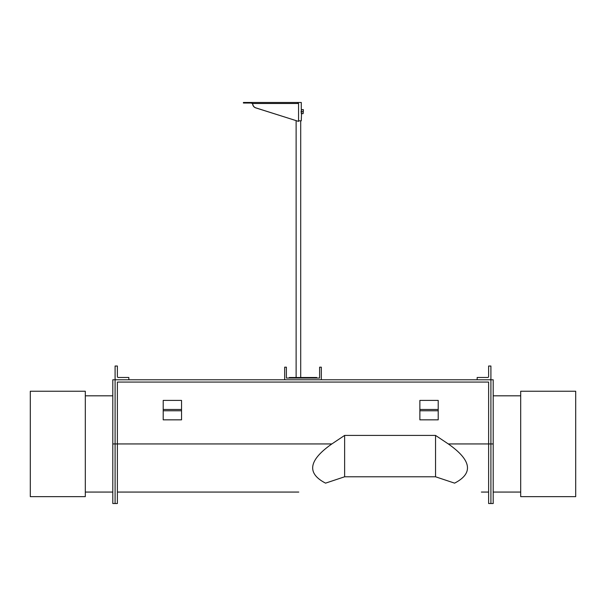 <?xml version="1.0" encoding="UTF-8"?>
<svg xmlns="http://www.w3.org/2000/svg" width="606" height="606" viewBox="0 0 606 606"><rect width="100%" height="100%" fill="white"/><g stroke="black" fill="none" stroke-linecap="round" stroke-linejoin="round"><path stroke-width="0.91" d="M493.201 443.94L490.913 443.94L490.913 503.525L493.201 503.525L493.201 379.78L490.913 379.78L490.913 443.94L488.618 443.94L488.618 382.068L117.382 382.068L117.382 503.525L115.087 503.525L115.087 443.94L115.087 503.525L112.799 503.525L112.799 379.78L115.087 379.78L115.087 443.94L115.087 379.78L490.913 379.78L490.913 503.525L488.618 503.525L488.618 443.94L448.304 443.94L435.54 435.419L344.625 435.419L331.853 443.94C308.59 460.249 306.492 473.316 325.566 483.141C290.365 494.875 290.365 494.875 325.566 483.141L344.617 476.786L435.54 476.786L454.598 483.141C473.665 473.316 471.566 460.249 448.304 443.94M454.598 483.141C489.792 494.875 489.792 494.875 454.598 483.141M344.625 476.786L344.625 435.419M435.54 476.786L435.54 435.419M490.913 366.032L488.618 366.032L488.618 376.568A0.917 0.917 0 0 1 487.701 377.485L477.164 377.485L477.164 379.78L489.996 379.78A0.917 0.917 0 0 0 490.913 378.864L490.913 366.032M117.382 366.032L115.087 366.032L115.087 378.864A0.917 0.917 0 0 0 116.004 379.78L128.836 379.78L128.836 377.485L118.299 377.485A0.917 0.917 0 0 1 117.382 376.568L117.382 366.032M163.211 409.474L163.211 400.399L181.542 400.399L181.542 409.474L163.211 409.474L163.211 419.844L181.542 419.844L181.542 409.474M419.875 409.474L419.875 400.399L438.206 400.399L438.206 409.474L419.875 409.474L419.875 419.844L438.206 419.844L438.206 409.474M289.251 378.061L289.251 377.508L316.749 377.508L316.749 378.061M303.121 109.633L303.356 110.64L303.356 109.633L301.508 109.633L301.28 110.64L301.508 113.648L303.121 113.648L303.356 110.64L303.121 111.64L301.508 111.64M303.121 111.64L303.121 113.648M298.553 120.806L301.28 120.806L301.508 113.648M301.28 113.648L301.508 109.633M301.28 112.784L301.28 110.497L301.084 112.087M296.675 120.806L295.554 120.45M301.28 109.633L301.28 102.475L295.554 102.475L297.372 102.475L298.553 103.482L252.725 103.482A4.583 4.431 -90 0 0 255.861 107.868L255.724 107.868A4.583 4.431 -90 0 1 252.588 103.482L250.778 102.475L258.315 102.475M255.724 107.868L298.417 121.359L255.861 107.868M298.553 121.359L298.553 103.482M250.778 102.475L250.778 103.028L243.415 103.028L243.415 102.475L297.372 102.475M250.778 103.028L252.588 103.482M284.668 367.175L286.388 367.175L286.388 378.061L319.612 378.061L319.612 367.175L321.331 367.175L321.331 379.78L284.668 379.78L284.668 367.175M575.7 391.234L575.7 496.647L520.698 496.647L520.698 391.234L575.7 391.234M85.302 391.234L85.302 496.647L30.3 496.647L30.3 391.234L85.302 391.234M331.853 443.94L112.799 443.94M181.542 410.77L163.211 410.77M438.206 410.77L419.875 410.77M298.788 492.064L117.382 492.064M488.618 492.064L481.376 492.064M85.302 395.816L112.799 395.816M85.302 492.064L112.799 492.064M520.698 395.816L493.201 395.816M520.698 492.064L493.201 492.064M300.705 120.806L300.705 377.508M296.122 120.806L296.122 377.508"/></g></svg>
